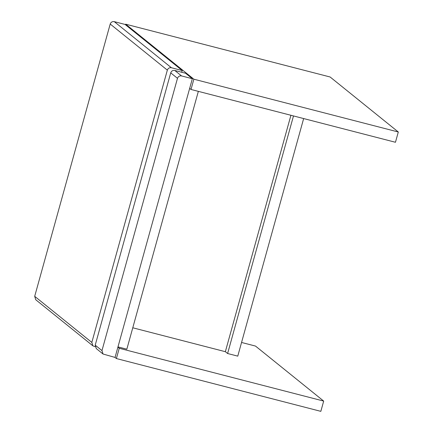 <?xml version="1.0" encoding="UTF-8"?>
<svg xmlns="http://www.w3.org/2000/svg" width="433" height="433" viewBox="0 0 433 433"><rect width="100%" height="100%" fill="white"/><g stroke="black" fill="none" stroke-linecap="round" stroke-linejoin="round"><path stroke-width="0.65" d="M125.678 24.188L330.125 76.993L398.306 132L193.86 79.196L125.678 24.188L125.51 24.795M398.306 132L395.459 142.273L191.007 89.469L193.86 79.196M189.665 88.386L191.007 89.469M241.56 342.471L255.502 346.07L323.684 401.077L320.837 411.35L116.385 358.546L119.237 348.273L117.89 347.185M323.684 401.077L119.237 348.273M114.972 357.404L116.385 358.546M303.652 118.566L237.766 356.137L227.606 353.512L225.355 351.693L290.922 115.275M293.493 115.941L227.606 353.512M225.355 351.693L132.779 327.786M198.346 91.363L126.842 349.182L117.971 346.893M170.721 72.863L177.487 78.319C178.223 76.435 179.581 75.64 181.551 75.927L192.344 78.714L185.584 73.258L174.786 70.471C172.816 70.184 171.463 70.98 170.721 72.863L95.211 345.15L96.288 348.576L103.049 354.026L101.972 350.606L95.211 345.15M177.487 78.319L101.972 350.606M192.344 78.714L115.054 357.425L103.049 354.026M110.204 24.042L167.344 70.135C168.08 68.252 169.438 67.456 171.408 67.743L182.201 70.536L125.067 24.437L114.269 21.65C112.299 21.358 110.945 22.159 110.204 24.042L34.694 296.329L35.766 299.75L92.906 345.848L91.828 342.422L34.694 296.329M167.344 70.135L91.828 342.422M95.157 346.725L92.906 345.848M181.719 72.262L182.201 70.536M181.551 75.927L174.786 70.471M171.408 67.743L114.269 21.65"/></g></svg>
